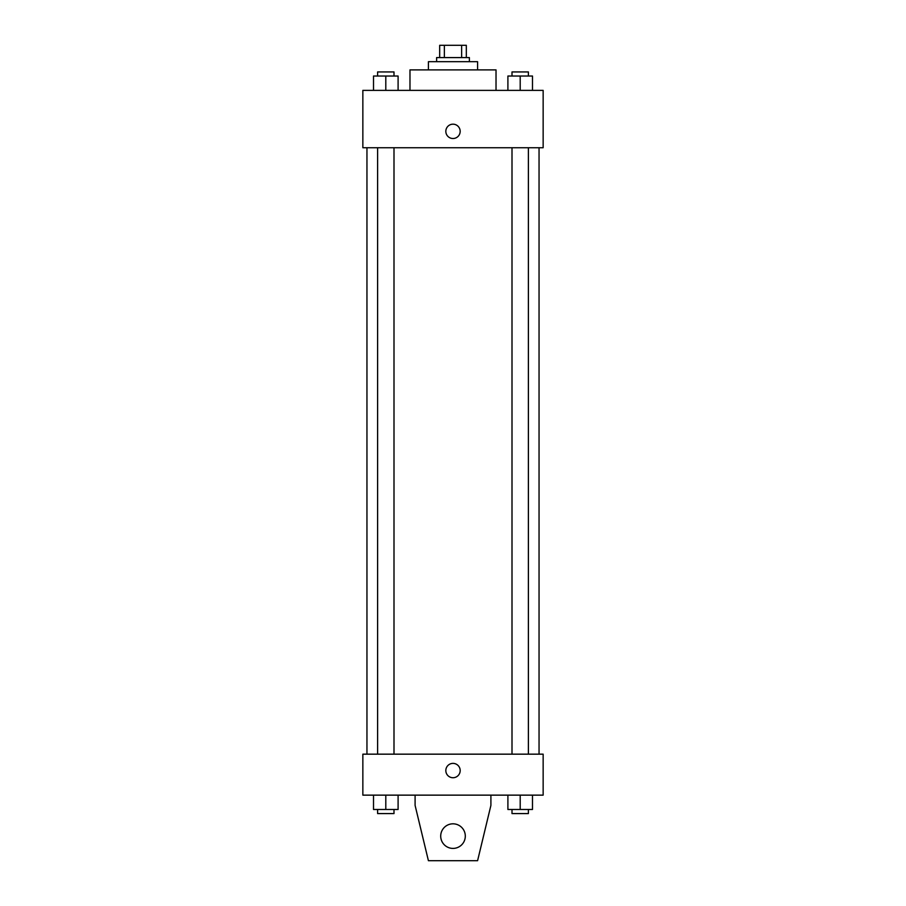 <?xml version="1.0" encoding="UTF-8"?>
<svg xmlns="http://www.w3.org/2000/svg" width="906" height="906" viewBox="0 0 906 906"><rect width="100%" height="100%" fill="white"/><g stroke="black" fill="none" stroke-linecap="round" stroke-linejoin="round"><path stroke-width="1.36" d="M444.37 57.588L444.37 45.3L439.682 45.3L439.682 57.588L439.682 45.3M444.37 45.3L466.318 45.3L466.318 57.588M461.63 57.588L461.63 45.3M436.613 61.687L436.613 57.588L469.387 57.588L469.387 61.687M428.413 69.887L428.413 61.687L477.587 61.687L477.587 69.887M409.976 90.374L409.976 69.887L496.024 69.887L496.024 90.374M362.853 90.374L543.147 90.374L543.147 147.735L362.853 147.735L362.853 90.374M453 138.516A7.169 7.169 0 0 1 446.794 127.757A7.169 7.169 0 0 1 459.206 127.757A7.169 7.169 0 0 1 453 138.516M362.853 754.166L543.147 754.166L543.147 795.14L362.853 795.14L362.853 754.166M445.831 770.553A7.169 7.169 0 0 1 456.59 764.347A7.169 7.169 0 0 1 456.59 776.77A7.169 7.169 0 0 1 445.831 770.553M490.905 795.14L490.905 805.389L477.587 860.7L428.413 860.7L415.095 805.389L415.095 795.14M440.712 836.113A12.288 12.288 0 0 1 459.149 825.468A12.288 12.288 0 0 1 459.149 846.759A12.288 12.288 0 0 1 440.712 836.113M507.904 90.374L507.904 76.036L532.49 76.036L532.49 90.374L532.49 76.036M520.203 90.374L520.203 76.036M528.391 76.036L528.391 71.936L512.003 71.936L512.003 76.036M373.51 90.374L373.51 76.036L398.096 76.036L398.096 90.374L398.096 76.036M385.797 90.374L385.797 76.036M393.997 76.036L393.997 71.936L377.609 71.936L377.609 76.036M507.904 795.14L507.904 809.477L532.49 809.477L532.49 795.14L532.49 809.477M520.203 809.477L520.203 795.14M528.391 809.477L528.391 813.577L512.003 813.577L512.003 809.477M373.51 795.14L373.51 809.477L398.096 809.477L398.096 795.14L398.096 809.477M385.797 809.477L385.797 795.14M393.997 809.477L393.997 813.577L377.609 813.577L377.609 809.477M539.047 754.166L539.047 147.735M366.953 754.166L366.953 147.735M512.003 147.735L512.003 754.166M528.391 147.735L528.391 754.166M393.997 754.166L393.997 147.735M377.609 754.166L377.609 147.735"/></g></svg>
